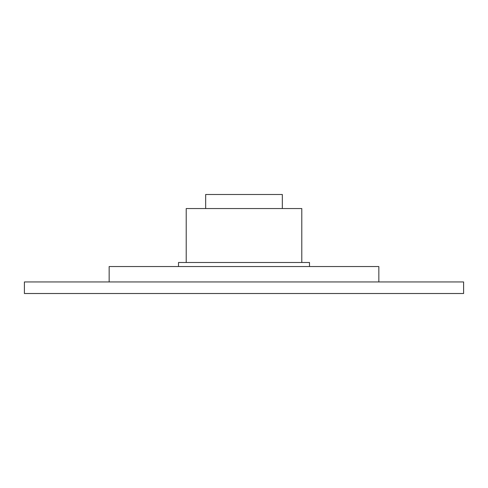 <?xml version="1.0" encoding="UTF-8"?>
<svg xmlns="http://www.w3.org/2000/svg" width="488" height="488" viewBox="0 0 488 488"><rect width="100%" height="100%" fill="white"/><g stroke="black" fill="none" stroke-linecap="round" stroke-linejoin="round"><path stroke-width="0.73" d="M282.332 208.553L282.332 194.492L205.668 194.492L205.668 208.553M301.791 262.495L301.791 208.553L186.209 208.553L186.209 262.495M309.496 266.539L309.496 262.495L178.504 262.495L178.504 266.539M378.84 281.948L378.84 266.539L109.159 266.539L109.159 281.948M463.6 281.948L24.4 281.948L24.4 293.508L463.6 293.508L463.6 281.948"/></g></svg>
